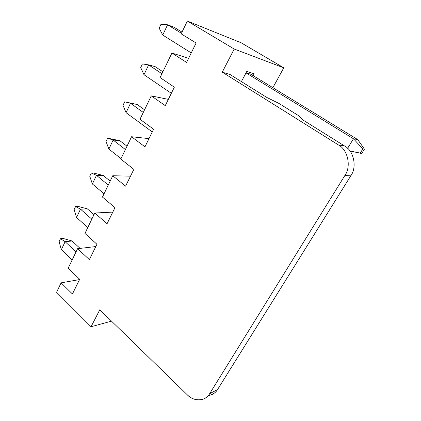 <?xml version="1.0" encoding="UTF-8"?>
<svg xmlns="http://www.w3.org/2000/svg" width="421" height="421" viewBox="0 0 421 421"><rect width="100%" height="100%" fill="white"/><g stroke="black" fill="none" stroke-linecap="round" stroke-linejoin="round"><path stroke-width="0.63" d="M72.08 240.991L80.085 248.395L72.08 240.991L65.123 241.696L61.345 249.69L72.17 259.925L61.345 249.69L59.108 241.686L60.503 238.712L63.124 238.46L72.08 240.991L63.124 238.46L60.503 238.712L65.123 241.696L76.043 251.884L65.123 241.696L72.08 240.991M65.123 241.696L60.503 238.712L59.108 241.686L61.345 249.69L65.123 241.696M87.379 208.884L93.994 214.663L87.379 208.884L80.485 209.174L76.554 217.489L87.789 227.529L76.554 217.489L74.138 209.621L75.585 206.527L78.185 206.432L87.379 208.884L78.185 206.432L75.585 206.527L80.485 209.174L91.825 219.157L80.485 209.174L87.379 208.884M80.485 209.174L75.585 206.527L74.138 209.621L76.554 217.489L80.485 209.174M103.292 175.483L110.16 181.125L103.292 175.483L96.477 175.32L92.383 183.977L104.055 193.792L92.383 183.977L89.768 176.262L91.278 173.042L93.851 173.115L103.292 175.483L93.851 173.115L91.278 173.042L96.477 175.32L108.26 185.066L96.477 175.32L103.292 175.483M96.477 175.32L91.278 173.042L89.768 176.262L92.383 183.977L96.477 175.32M119.864 140.703L127.005 146.198L119.864 140.703L113.138 140.046L108.876 149.071L121.006 158.628L108.876 149.071L106.05 141.53L107.618 138.172L119.864 140.703L107.618 138.172L113.138 140.046L125.395 149.534L113.138 140.046L119.864 140.703M113.138 140.046L107.618 138.172L106.05 141.53L108.876 149.071L113.138 140.046M137.13 104.455L144.561 109.781L137.13 104.455L130.51 103.266L126.063 112.681L152.291 131.941L126.063 112.681L123.011 105.334L124.653 101.835L137.13 104.455L124.653 101.835L130.51 103.266L143.266 112.465L130.51 103.266L137.13 104.455M130.51 103.266L124.653 101.835L123.011 105.334L126.063 112.681L130.51 103.266M155.144 66.65L162.88 71.791L155.144 66.65L148.645 64.881L143.998 74.712L171.331 93.315L143.998 74.712L140.703 67.586L142.414 63.934L148.645 64.881L161.932 73.749L148.645 64.881L155.144 66.65M148.645 64.881L142.414 63.934L140.703 67.586L143.998 74.712L148.645 64.881M364.423 149.166L362.849 148.908L360.187 153.202L361.771 153.428L364.423 149.166L361.771 153.428L349.988 150.981L360.187 153.202L362.849 148.908L364.423 149.166L357.771 139.614L251.037 74.333L357.771 139.614L364.423 149.166M173.952 27.186L182.009 32.112L173.952 27.186L167.584 24.786L162.732 35.059L191.234 52.92L162.732 35.059L159.175 28.175L160.959 24.36L167.584 24.786L181.44 33.285L167.584 24.786L173.952 27.186M353.466 138.762L246.022 72.88L353.466 138.762L357.771 139.614L353.466 138.762L362.849 148.908L353.466 138.762L347.614 148.324L353.466 138.762M167.584 24.786L160.959 24.36L159.175 28.175L162.732 35.059L167.584 24.786M211.616 394.719C214.189 393.556 216.173 391.83 217.562 389.536L209.616 393.74L217.562 389.536L350.788 175.82L344.846 175.541L209.616 393.74C208.211 396.072 206.201 397.829 203.596 399.003C197.586 400.897 192.155 399.503 187.308 394.819L99.798 309.761L91.047 326.743L99.798 309.761L187.308 394.819C193.513 401.823 205.743 401.413 209.616 393.74L344.846 175.541C351.451 166.632 347.883 149.718 338.468 144.966L222.267 72.159L234.192 49.031L187.34 21.05L241.101 42.758L283.775 67.823L272.876 87.689L283.775 67.823L234.192 49.031L222.267 72.159L230.166 74.575L266.835 97.461L278.934 103.429L298.547 115.638L302.488 119.711L344.536 145.955C353.777 150.602 357.276 167.121 350.788 175.82L217.562 389.536C215.52 392.904 212.421 394.919 208.258 395.587M186.561 62.408L196.118 43.016L186.561 62.408L171.915 53.046L160.085 77.58L174.357 87.173L165.253 105.639L151.26 95.877L139.982 119.275L153.623 129.242L144.95 146.845L131.568 136.736L120.795 159.064L133.857 169.358L125.574 186.161L112.76 175.736L102.471 197.081L114.98 207.658L107.071 223.714L94.783 213.021L84.942 233.429L96.941 244.264L89.373 259.62L77.585 248.685L68.165 268.23L79.685 279.286L72.438 293.984L61.119 282.844L56.577 292.263L91.047 326.743L111.507 321.139L91.047 326.743L56.577 292.263L61.119 282.844L79.537 279.581L61.119 282.844L72.438 293.984L79.685 279.286L68.165 268.23L77.585 248.685L95.814 246.548L77.585 248.685L89.373 259.62L96.941 244.264L84.942 233.429L94.783 213.021L112.786 212.11L94.783 213.021L107.071 223.714L114.98 207.658L102.471 197.081L112.76 175.736L130.499 176.167L112.76 175.736L125.574 186.161L133.857 169.358L120.795 159.064L131.568 136.736L149.002 138.625L131.568 136.736L144.95 146.845L153.623 129.242L139.982 119.275L151.26 95.877L168.342 99.372L151.26 95.877L165.253 105.639L174.357 87.173L160.085 77.58L171.915 53.046L188.592 58.287L171.915 53.046L186.561 62.408M254.173 73.791L253.184 75.648L254.173 73.791L246.817 71.37L254.173 73.791L251.037 74.333L246.101 72.728L251.037 74.333L254.173 73.791M241.412 81.59L246.817 71.37L241.412 81.59M187.34 21.05L181.172 33.843L196.118 43.016L181.172 33.843L187.34 21.05L234.192 49.031L283.775 67.823L241.101 42.758L187.34 21.05M222.267 72.159L338.468 144.966L344.536 145.955L302.488 119.711L298.547 115.638L278.934 103.429L266.835 97.461L230.166 74.575L222.267 72.159M350.788 175.82C357.276 167.121 353.777 150.602 344.536 145.955L338.468 144.966C347.883 149.718 351.451 166.632 344.846 175.541L350.788 175.82"/></g></svg>
